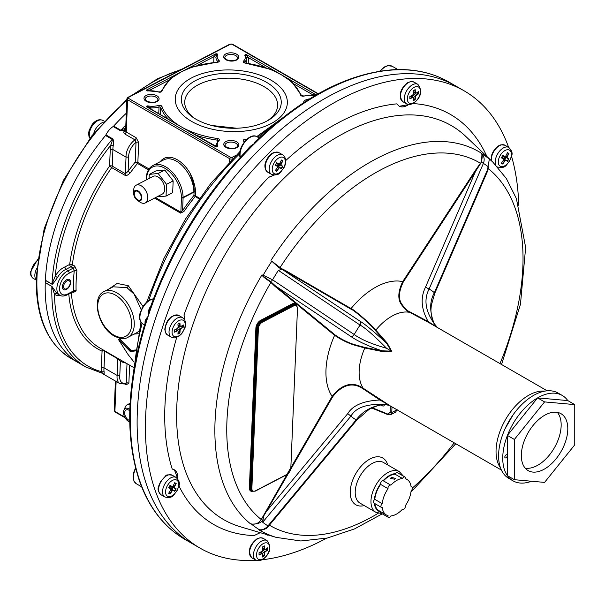 <?xml version="1.0" encoding="UTF-8"?>
<svg xmlns="http://www.w3.org/2000/svg" width="605" height="605" viewBox="0 0 605 605"><rect width="100%" height="100%" fill="white"/><g stroke="black" fill="none" stroke-linecap="round" stroke-linejoin="round"><path stroke-width="0.91" d="M113.241 126.566A164.288 94.856 -60 0 1 126.309 113.226A164.288 94.856 120 0 0 113.657 126.112A1.875 1.081 -60 0 1 113.165 126.528L120.365 130.68L125.416 130.544A1.875 1.081 120 0 0 125.606 130.476M113.165 126.528A14.142 8.168 -60 0 0 105.905 134.9A1.875 1.081 -60 0 1 105.52 135.49A164.288 94.856 120 0 0 45.36 280.251A1.875 1.081 -60 0 1 45.352 280.38A164.288 94.856 -60 0 1 105.973 134.938M126.823 100.566A164.288 94.856 -60 0 0 37.011 276.651A164.288 94.856 -60 0 0 70.898 358.387L85.834 367.008A164.288 94.856 -60 0 1 51.901 286.46L45.262 282.505A1.875 1.081 -60 0 1 45.262 282.633A164.288 94.856 120 0 0 79.202 363.181A164.288 94.856 -60 0 1 45.269 282.505A14.142 8.168 -60 0 1 45.352 280.38L51.985 284.214C51.879 285.167 53.709 282.936 57.483 277.521L55.221 276.213L52 284.085L45.36 280.251M236.623 128.23L211.69 125.477M194.235 118.149A46.472 25.508 -177.7 0 1 184.737 101.829A46.472 25.508 -177.7 0 1 213.86 79.542A46.472 25.508 -177.7 0 1 263.992 86.598A46.472 25.508 -177.7 0 1 277.604 105.61A46.472 25.508 -177.7 0 1 266.805 121.098M155.546 197.593L180.857 212.211L182.581 210.585L183.912 211.546L180.54 213.096L154.577 198.107M51.985 284.214A1.875 1.081 -60 0 0 52 284.085A164.288 94.856 -60 0 1 112.152 139.324C112.56 139.853 112.054 141.88 110.624 145.389A1.875 0.771 -168.6 0 1 113.233 145.805A14.142 8.168 120 0 0 112.916 149.533L126.029 157.103L128.683 157.096L128.109 171.321L130.181 172.924C127.625 175.397 125.84 176.153 124.811 175.178L111.698 167.615A1.875 1.081 120 0 0 112.243 166.141L125.356 173.711A1.875 1.081 -60 0 1 124.811 175.178M74.657 266.018A1.875 1.081 -60 0 1 73.288 268.098L70.959 266.76L65.937 269.384L64.727 267.017L69.696 264.423A1.875 1.134 -117.6 0 0 70.959 266.76A1.875 1.081 -60 0 0 72.335 264.68A1.875 0.9 7.4 0 0 69.696 264.423A142.697 82.386 -60 0 1 109.588 166.065A1.875 1.028 -177.7 0 1 112.243 166.141L112.916 149.533L110.261 149.533L109.588 166.065L111.698 167.615A140.821 81.304 120 0 0 72.335 264.68L74.657 266.018L76.933 270.783A1.875 0.93 -173.8 0 0 74.286 270.571L69.462 273.089A12.266 7.078 120 0 0 59.54 288.245A12.266 7.078 120 0 0 68.63 293.478L73.455 290.96L73.205 291.565M57.483 277.521A14.142 8.168 120 0 1 65.937 269.384L68.259 270.722L73.288 268.098L74.286 270.571A142.697 82.386 -60 0 0 73.455 290.96A1.875 1.127 -1.9 0 1 76.109 290.899L73.591 292.328L72.88 291.92M142.999 306.463L128.268 285.681L117.143 283.45L108.59 289.167M134.068 334.111L138.288 333.718M135.384 349.985L131.141 350.431L119.329 338.936M137.01 332.576L138.817 331.26M141.222 309.768L134.144 294.196L126.914 287.625L113.105 286.808M138.674 142.447L136.148 137.728A1.875 1.081 -60 0 1 134.96 139.868A14.142 8.168 -60 0 0 126.029 157.103L125.356 173.711L128.109 171.321A142.697 82.386 -60 0 1 135.218 162.095L137.857 162.488L138.674 142.447A1.875 1.028 -177.7 0 0 136.019 142.379A12.266 7.078 120 0 0 128.683 157.096M318.003 93.911L232.055 44.286A1.172 0.643 2.3 0 0 230.399 44.241L128.449 97.435A1.172 0.711 -117.6 0 0 127.867 97.375L126.899 98.796A2.344 1.286 2.3 0 0 127.587 99.757L126.271 132.034L125.084 134.166L134.96 139.868L136.019 142.379L135.218 162.095L148.452 169.884M160.295 161.656A26.991 16.312 62.4 0 1 190.121 173.34L192.745 178.876C194.787 185.206 195.665 189.441 195.4 191.588L195.407 195.823L199.514 198.198M104.65 350.771A1.875 1.081 -60 0 1 104.71 351.255L104.03 367.863L117.143 375.433L119.79 375.592A12.266 7.078 120 0 0 126.218 383.131A1.875 1.028 2.3 0 1 128.873 383.207L126.09 384.856L125.053 384.258M180.54 213.096A1.172 0.681 -60 0 0 180.857 212.211L181.447 197.782A1.172 0.643 2.3 0 0 183.103 197.827L182.581 210.585A141.993 81.978 -60 0 1 193.925 195.46L198.992 198.916M193.948 191.43A7.396 0.998 35.5 0 1 194.099 191.573C194.47 189.645 193.902 185.554 192.398 179.314L190.121 173.34C195.975 189.115 193.32 189.599 193.948 191.43L193.895 191.747A25.818 15.601 -117.6 0 0 183.043 166.481A25.818 15.601 -117.6 0 0 163.683 159.886L152.891 165.52A25.818 15.601 62.4 0 1 172.251 172.107A25.818 15.601 62.4 0 1 183.103 197.381L193.895 191.747A7.396 4.469 62.4 0 1 193.895 192.201L194.061 192.072A0.938 0.514 -177.7 0 1 195.385 192.11M195.249 195.498A0.938 0.514 -177.7 0 0 193.925 195.46L194.099 191.573A0.938 0.484 179.9 0 1 195.4 191.588M105.52 135.49L112.152 139.324A1.875 1.081 120 0 0 112.538 138.734C113.581 139.581 113.808 141.941 113.233 145.805M51.901 286.339L56.84 293.425A14.142 8.168 120 0 0 57.475 293.864L59.797 295.21A14.142 8.168 -60 0 1 57.921 282.981A14.142 8.168 -60 0 1 68.259 270.722L69.462 273.089M45.262 282.633L51.901 286.46L54.488 294.227A1.875 1.528 129.4 0 1 56.84 293.425M59.91 295.27A16.017 9.249 120 0 1 54.488 294.227A162.412 93.767 120 0 0 101.413 371.651A1.875 1.248 171.2 0 1 104.052 371.417A14.142 8.168 120 0 1 104.03 367.863L101.383 367.711A16.017 9.249 120 0 0 101.413 371.651L102.631 373.368M104.052 371.417C104.317 373.905 103.962 374.624 102.986 373.572L102.82 373.436M125.53 131.149A1.875 1.24 68.6 0 1 124.736 130.998A14.142 8.168 -60 0 1 125.598 130.71M125.084 134.166C123.42 132.797 123.307 131.746 124.736 130.998M136.148 137.728L126.271 132.034L125.628 131.111M103.538 350.129A1.875 1.528 -65.5 0 0 102.056 351.187A1.875 1.028 -177.7 0 1 104.71 351.255L117.816 358.825L120.372 361.359A1.875 1.528 111.2 0 1 121.348 360.414M113.657 126.112L120.849 130.264L124.577 128.381A1.875 0.582 -136.7 0 0 125.643 129.546M125.598 130.65L125.416 130.544A1.875 1.157 80.5 0 1 124.577 128.381A163.388 94.335 120 0 1 125.742 127.148M266.593 82.356A49.988 27.444 -177.7 0 1 268.227 120.319A49.988 27.444 -177.7 0 1 195.982 119.2A49.988 27.444 -177.7 0 1 192.889 117.257A49.988 27.444 -177.7 0 1 197.601 79.55A49.988 27.444 -177.7 0 1 266.593 82.356M169.967 79.036L181.25 71.889A70.762 38.841 2.3 0 0 161.921 91.234A2.344 1.286 -177.7 0 1 158.465 92.005A1.172 0.461 108.7 0 1 158.805 91.877L147.817 90.773L147.257 90.213L147.817 90.773L147.257 90.213L150.123 90.009A1.172 0.643 2.3 0 0 149.775 90.44A1.172 0.643 2.3 0 0 149.821 90.621M150.963 108.983L151.008 107.879L150.138 108.953M158.76 113.483L159.024 107.017A15.254 8.372 -177.7 0 1 151.008 107.879L147.832 106.359L147.272 106.888L181.311 126.861A70.762 38.841 2.3 0 0 217.505 138.507A2.344 1.286 -177.7 0 1 219.086 140.451A14.081 7.729 2.3 0 0 217.717 146.183A1.172 0.643 -177.7 0 1 217.165 146.886A1.172 0.643 -177.7 0 1 215.758 146.743L146.864 106.972A1.172 0.643 -177.7 0 1 146.675 106.193A1.172 0.643 -177.7 0 1 147.991 105.92A14.081 7.729 2.3 0 0 158.48 105.467A2.344 1.286 -177.7 0 1 161.936 106.427A70.762 38.841 2.3 0 0 181.311 126.861L216.824 146.735M216.03 145.533L216.053 144.973A15.254 8.372 -177.7 0 0 216.053 145.434L216.053 145.472A1.172 0.643 2.3 0 0 216.053 145.434L217.15 146.38L216.166 146.66L217.15 146.38A1.172 0.945 154.8 0 1 217.717 146.183M312.664 95.189L312.354 94.561L315.296 94.94L314.729 95.461L315.296 94.94L314.729 95.461L303.733 95.945A1.172 0.507 74.2 0 1 304.096 96.097A2.344 1.286 -177.7 0 1 300.64 95.129A70.762 38.841 2.3 0 0 281.264 74.702A70.762 38.841 2.3 0 0 245.078 63.049A2.344 1.286 -177.7 0 1 243.49 61.105A14.081 7.729 2.3 0 0 244.859 55.38A1.172 0.643 -177.7 0 1 245.411 54.669A1.172 0.643 -177.7 0 1 246.817 54.813L315.712 94.592A1.172 0.643 -177.7 0 1 316.06 95.023M293.289 83.558L291.89 81.894L281.264 74.702L270.662 69.348L245.078 63.049M248.209 63.321L248.443 57.664A1.172 0.643 2.3 0 0 247.188 57.483A1.172 0.643 2.3 0 0 246.439 58.035L245.418 55.441L246.401 55.161L248.443 57.664L265.421 67.473M267.917 68.577L270.662 69.348M215.962 57.225L213.958 56.696L216.068 54.314L217.051 54.647L215.962 57.21A15.254 8.372 -177.7 0 0 215.962 57.309L215.962 57.218M194.576 66.52L191.929 67.102L181.25 71.889L215.66 53.936A1.172 0.643 -177.7 0 1 217.074 53.875A1.172 0.643 -177.7 0 1 217.626 54.616A14.081 7.729 2.3 0 0 219.002 60.417A2.344 1.286 -177.7 0 1 217.422 62.277A70.762 38.841 2.3 0 0 181.25 71.889L146.849 89.843A1.172 0.711 62.4 0 1 147.257 90.213M127.012 363.681L126.218 383.131L125.704 383.925M68.214 294.355L68.63 293.478M135.24 350.96L130.4 351.49L135.293 350.598M135.331 350.348L130.884 350.696L119.661 338.74M118.769 339.276L119.404 338.989L118.489 339.534L127.988 354.432L133.886 361.919L128.026 354.454L118.535 339.564L130.4 351.49M119.329 338.883L118.535 339.564L130.03 351.278M130.468 351.119L131.073 350.802L130.468 351.119M270.904 80.11A56.091 30.794 2.3 0 0 210.396 71.594A56.091 30.794 2.3 0 0 175.238 98.502A56.091 30.794 2.3 0 0 191.672 121.454A56.091 30.794 2.3 0 0 252.179 129.962A56.091 30.794 2.3 0 0 287.337 103.062A56.091 30.794 2.3 0 0 270.904 80.11M64.637 281.431A5.869 3.388 -60 0 1 69.477 279.51A5.869 3.388 -60 0 1 68.441 287.753A5.869 3.388 120 0 1 63.608 289.674A5.869 3.388 120 0 1 64.637 281.431M508.639 147.363A264.037 152.445 120 0 0 464.133 90.826L455.837 86.039A264.037 152.445 -60 0 0 154.963 320.211A264.037 152.445 120 0 0 191.8 543.366A264.037 152.445 -60 0 1 153.095 326.004A264.037 152.445 -60 0 1 332.795 94.183A264.037 152.445 120 0 1 455.837 86.039L449.031 82.106A264.037 152.445 120 0 0 396.668 69.802L397.961 69.567C416.966 69.295 433.982 73.47 449.031 82.106M135.717 468.588A14.081 8.13 -60 0 0 136.314 483.743L141.661 486.828L139.785 481.882C124.638 437.203 126.589 383.683 145.646 321.338L148.157 316.279L149.473 309.76C171.389 248.163 204.498 194.341 248.806 148.286L253.941 144.27L257.095 140.065C303.407 96.248 348.987 72.789 393.84 69.704L397.961 69.567M145.185 323.025C144.587 321.459 145.578 319.213 148.157 316.279A264.037 152.445 120 0 0 141.29 485.059A264.037 152.445 120 0 0 184.994 539.441C165.694 528.157 151.242 510.612 141.646 486.791L138.832 479.13M391.314 69.855L396.668 69.802A264.037 152.445 120 0 0 253.941 144.277A264.037 152.445 120 0 0 148.157 316.279C148.127 311.446 148.928 308.263 150.569 306.72M246.432 150.849C249.525 146.682 252.02 144.489 253.941 144.27C253.684 143.113 255.144 141.366 258.327 139.052M326.534 538.208A264.037 152.445 120 0 1 323.138 540.015A264.037 152.445 -60 0 1 262.494 559.723M256.157 560.29A264.037 152.445 -60 0 1 200.096 548.16A264.037 152.445 -60 0 1 161.391 330.791A264.037 152.445 -60 0 1 341.091 98.97A264.037 152.445 120 0 1 464.133 90.826M518.735 205.299A264.037 152.445 120 0 0 511.543 156.309M267.168 534.699L267.433 535.122A17.016 9.824 120 0 0 267.16 534.699M399.149 106.185A17.016 9.824 120 0 0 408.662 104.544M274.262 175.095L268.68 177.235A17.016 9.824 120 0 0 273.543 175.049M184.238 319.107A17.016 9.824 120 0 0 184.011 314.91L184.525 319.516M177.741 478.888A17.016 9.824 120 0 0 174.369 469.805M178.921 485.86A236.737 136.685 120 0 0 254.1 535.554L260.309 532.672M176.683 337.454A236.737 136.685 120 0 0 172.221 469.034L174.429 469.843L177.885 479.084M408.753 104.559L399.3 106.276L396.804 103.863A236.737 136.685 120 0 0 340.161 121.771A236.737 136.685 120 0 0 285.779 160.499M434.133 323.478L437.15 327.26L428.181 321.588C421.224 309.268 420.309 297.841 425.444 287.299L475.515 171.412L481.391 162.299A3.524 0.492 23.4 0 1 483.403 163.388A210.888 121.756 -60 0 1 488.666 167.04L434.36 292.729C429.527 301.411 429.452 311.658 434.133 323.478C425.353 310.947 423.666 299.475 429.081 289.061L483.403 163.388C484.847 159.554 484.234 156.271 481.557 153.541L480.627 152.717L481.217 153.488A3.524 1.255 -48.3 0 1 481.557 153.541A218.473 126.135 -60 0 1 489.339 159.092L487.116 172.183M501.553 364.467L520.444 304.375L525.647 247.475L516.413 198.614L506.377 178.558L492.871 162.148A218.715 126.279 -60 0 0 488.727 158.487L489.339 159.092M488.666 167.04L487.789 170.618L434.798 293.221A3.524 0.492 -156.6 0 0 434.36 292.729A74.861 43.22 -60 0 0 429.081 289.061A3.524 0.484 23.4 0 0 425.444 287.299M269.497 525.049L268.59 526.206C262.313 530.305 259.25 531.485 259.386 529.753L259.265 529.662C262.343 530.26 265.24 529.004 267.962 525.904L356.209 419.81C363.091 410.825 372.453 405.728 384.288 404.526C366.963 403.633 355.838 407.505 350.923 416.142L262.699 522.251L263.712 515.52L261.239 519.521C258.554 523.575 254.909 524.966 250.311 523.688L251.483 524.111C266.283 524.263 262.555 515.883 263.712 515.52M547.185 390.815L427.758 321.958L428.181 321.588L410.198 312.006C408.133 311.446 405.441 308.981 402.128 304.61C398.203 299.324 398.589 291.784 403.278 281.998L475.515 171.412L474.955 171.026L480.385 163.191A209.504 120.955 120 0 0 279.873 267.811L284.887 270.193L351.066 308.558C352.193 308.24 369.988 323.01 375.803 330.133L387.223 343.111L391.775 351.392L382.073 351.482L364.815 348.004L354.137 345.024C347.436 342.869 340.925 339.632 334.61 335.321L274.957 286.339L270.284 281.839C265.232 278.474 262.653 276.424 262.54 275.676L261.942 274.897L263.122 275.207A218.473 126.135 -60 0 1 271.819 261.194C283.057 271.796 281.378 268.469 282.308 269.263L271.819 261.194M286.891 474.63L261.239 519.521A209.504 120.955 120 0 1 270.889 282.422A0.59 0.469 -40.5 0 1 271.29 282.149L262.903 276.024A3.524 1.391 -75 0 1 263.122 275.207L272.568 279.797A210.888 121.756 -60 0 1 278.361 270.367L282.308 269.263M544.78 391.133A45.768 26.423 120 0 0 529.957 394.596A45.768 26.423 -60 0 0 500.713 429.459A45.768 26.423 -60 0 0 500.494 467.839M427.758 321.958L409.812 312.392C407.709 311.817 404.972 309.291 401.591 304.814C397.576 299.392 397.946 291.655 402.711 281.612L474.955 171.026M380.121 399.413L379.963 399.996L389.575 405.448L363.181 388.221C361.571 387.412 348.011 376.234 332.122 396.396L291.013 467.491M384.288 404.526L389.423 405.373M282.18 269.361L360.225 321.323C365.201 324.288 373.988 331.608 386.587 343.292L391.359 351.15L381.967 350.809L364.671 347.399L354.235 344.563C347.693 342.475 341.356 339.299 335.223 335.019L275.577 286.044A0.59 0.476 -50.6 0 0 274.957 286.339M271.29 282.149L275.577 286.044L350.9 336.493C357.873 341.296 368.233 346.068 381.967 350.809L382.073 351.482M288.282 473.579L266.404 511.437L347.762 413.608C352.813 405.327 363.545 400.79 379.963 399.996L362.992 388.765C361.412 387.956 348.147 376.991 332.712 396.736L290.793 469.246M381.286 404.889A2.934 1.77 -117.6 0 0 382.262 405.758A2.934 1.77 -117.6 0 0 383.721 405.91A2.934 1.77 -117.6 0 0 384.417 404.722M372.143 407.702L387.843 414.107A1.172 0.764 112.2 0 0 388.221 414.758L390.505 414.78L391.76 412.474L391.987 406.908M396.744 409.653L395.685 412.073L390.505 414.78M259.386 529.753L259.863 529.867L259.386 529.753M278.361 270.367L360.066 325.074C365.163 327.804 374.003 335.541 386.58 348.291C371.742 344.056 360.966 339.465 354.243 334.535L272.568 279.797A3.524 2.473 -56.2 0 1 270.616 281.552A0.59 0.424 -53 0 0 270.284 281.839M387.223 343.111L386.587 343.292L375.213 330.262C369.64 323.199 352.223 308.875 351.089 309.223L284.91 270.866A0.59 0.476 120.1 0 1 284.887 270.193M480.695 163.471L481.066 162.095C482.185 155.735 482.162 152.762 480.998 153.194M481.066 162.095L481.391 162.299C482.533 156.37 482.472 153.436 481.217 153.488M386.58 348.291L391.775 351.392M265.814 511.096L266.404 511.437L263.735 515.914M63.555 286.702A4.696 2.707 -60 0 1 66.875 280.954A4.696 2.707 -60 0 1 70.188 282.868A4.696 2.707 -60 0 1 66.875 288.615A4.696 2.707 -60 0 1 63.555 286.702M70.188 281.907L70.188 282.868M177.446 330.776L178.12 330.958L177.288 330.481A58.42 33.729 180 0 1 174.611 331.827L174.611 331.812A58.118 33.555 60 0 0 174.611 329.906A58.42 33.729 0 0 0 177.288 328.568L178.112 327.313A58.655 33.865 -120 0 0 177.923 324.121A58.352 33.691 0 0 0 179.919 322.972A58.655 33.865 60 0 1 180.116 326.163L180.782 326.549A58.655 33.865 0 0 0 183.254 324.893A58.352 33.691 60 0 1 183.262 326.057A58.352 33.691 60 0 1 183.254 327.207A58.655 33.865 180 0 1 180.782 328.855L180.116 330.005A58.655 33.865 60 0 1 179.919 332.977A58.352 33.691 180 0 1 177.923 334.126A58.655 33.865 -120 0 0 178.112 331.162L177.446 330.776A58.655 33.865 180 0 1 174.588 332.205A58.352 33.691 -120 0 0 174.603 331.056A58.352 33.691 -120 0 0 174.588 329.899A58.655 33.865 0 0 0 177.446 328.47L177.386 328.507M183.254 327.207L182.907 327.018A58.118 33.555 -120 0 0 182.907 325.135M178.112 327.245L178.12 327.131A58.42 33.729 -120 0 0 177.938 324.136L177.923 324.121M180.766 326.556L179.776 326.171L180.759 326.556M182.907 327.018L181.402 326.148M182.937 327.018A58.42 33.729 180 0 1 180.608 328.568L179.776 330.005A58.42 33.729 60 0 1 179.602 332.788L179.919 332.977M177.961 333.71A58.118 33.555 0 0 0 179.587 332.765L179.602 332.788M179.587 332.765L178.082 331.895M174.611 331.827L174.588 332.205M180.116 330.005L177.341 328.538M179.919 322.972L179.587 323.183A58.118 33.555 180 0 1 177.938 324.136M179.602 323.176A58.42 33.729 60 0 1 179.776 326.171L178.021 325.157M160.96 494.724L164.862 496.977L160.96 494.724C155.659 489.029 158.964 486.458 160.506 481.497L165.694 475.893C165.838 474.819 168.008 474.585 172.221 475.205L176.131 477.458A11.268 6.504 120 0 0 164.862 483.962A11.268 6.504 120 0 0 164.862 496.977C173.332 498.959 173.393 494.61 177.008 490.927C178.384 485.981 182.037 483.69 176.131 477.458L172.221 475.205A11.268 6.504 120 0 0 160.96 481.709A11.268 6.504 120 0 0 160.96 494.724L160.96 494.724M176.191 483.433A58.655 47.893 120 0 1 174.497 486.806L174.497 487.895L176.191 488.87A58.352 47.644 120 0 1 174.777 491.32L173.083 490.345L172.138 490.889A58.655 47.893 120 0 1 170.058 494.043L168.644 493.226A58.655 47.893 -60 0 0 170.723 490.073L170.723 488.984L168.644 487.781A58.352 47.644 -60 0 0 170.058 485.339L172.138 486.533L173.083 485.989A58.655 47.893 -60 0 0 174.777 482.616L175.775 483.493M170.723 490.073L170.686 488.681L168.772 487.577M169.945 485.543L171.858 486.647L173.083 485.989L174.202 486.647L174.202 488.008L176.191 488.87M175.798 483.486A58.42 47.704 120 0 1 174.202 486.647L174.497 486.806M174.777 491.32L174.626 490.958A58.118 47.455 -60 0 0 175.775 488.916L173.242 487.448L172.319 487.539L171.684 488.636L170.194 487.774A1.717 0.991 120 0 0 169.302 487.88M174.497 487.895L171.48 486.428L173.242 487.448L172.07 489.483L174.603 490.942L173.03 490.035L171.858 490.715A58.42 47.704 120 0 1 169.914 493.68L170.058 494.043M168.795 493.014L169.914 493.68M170.686 490.035L170.686 488.681L170.935 489.453M173.03 485.974L171.858 486.647L172.652 486.48M172.07 489.483L171.684 488.636M173.083 490.345L170.307 488.462A0.537 0.439 -60 0 1 170.194 487.774M264.362 545.876L264.03 546.096A58.118 33.555 180 0 1 262.381 547.041L262.366 547.033A58.352 33.691 0 0 0 263.379 546.459A58.352 33.691 0 0 0 264.362 545.876A58.655 33.865 60 0 1 264.559 549.068L265.224 549.453A58.655 33.865 0 0 0 267.697 547.797A58.352 33.691 60 0 1 267.697 550.111A58.655 33.865 180 0 1 265.224 551.76L264.559 552.917A58.655 33.865 60 0 1 264.362 555.882A58.352 33.691 180 0 1 263.379 556.464A58.352 33.691 180 0 1 262.366 557.039A58.655 33.865 -120 0 0 262.555 554.067L261.889 553.681A58.655 33.865 180 0 1 259.031 555.11A58.352 33.691 -120 0 0 259.031 552.804A58.655 33.865 0 0 0 261.889 551.374L261.829 551.412M261.889 553.681L262.562 553.862L261.731 553.386A58.42 33.729 180 0 1 259.053 554.732L259.053 554.717A58.118 33.555 60 0 0 259.053 552.811A58.42 33.729 0 0 0 261.731 551.473L262.555 550.217A58.655 33.865 -120 0 0 262.366 547.033A58.42 33.729 -120 0 1 262.562 550.036L262.555 550.157M264.045 546.081A58.42 33.729 60 0 1 264.219 549.075L262.464 548.062M267.697 550.111L267.349 549.922A58.118 33.555 -120 0 0 267.349 548.039M267.38 549.922A58.42 33.729 180 0 1 265.05 551.473L264.219 552.909A58.42 33.729 60 0 1 264.045 555.7L264.362 555.882M262.404 556.615A58.118 33.555 0 0 0 264.03 555.677L262.525 554.808M259.053 554.732L259.031 555.11M264.559 552.917L261.784 551.442M267.349 549.922L265.845 549.053M497.575 166.988C506.037 168.976 506.105 164.628 509.72 160.945C511.096 155.992 514.749 153.7 508.835 147.476L504.933 145.223L508.835 147.476A11.268 6.504 120 0 0 498.664 152.301A11.268 6.504 120 0 0 495.956 165.241M501.356 163.244A58.655 47.893 -60 0 0 503.436 160.091L503.436 159.002L501.356 157.799A58.352 47.644 -60 0 0 502.77 155.349L504.85 156.551L505.795 156.007A58.655 47.893 -60 0 0 507.482 152.626L508.896 153.443A58.655 47.893 120 0 1 507.209 156.824L507.209 157.913L508.896 158.888A58.352 47.644 120 0 1 507.482 161.338L505.795 160.363L504.85 160.907A58.655 47.893 120 0 1 502.77 164.061L501.356 163.244M508.487 153.504L507.376 152.861L508.51 153.496A58.42 47.704 120 0 1 506.914 156.665L506.914 158.018L508.51 158.941A58.118 47.455 -60 0 1 507.315 160.96L505.742 160.053L504.57 160.733L503.443 160.083L503.398 158.699L501.484 157.595M502.657 155.561L504.57 156.665L505.795 156.007L507.209 156.824M501.507 163.025L502.77 164.061M504.85 160.907L504.57 160.733A58.42 47.704 120 0 1 502.619 163.69M503.398 160.053L503.398 158.699L503.64 159.47M505.742 155.984L504.57 156.665L505.356 156.491M508.51 153.496L508.896 153.443M507.209 157.913L508.896 158.888M506.914 158.018L504.192 156.445L505.954 157.466L504.774 159.493L507.482 161.338M505.795 160.363L503.02 158.48A0.537 0.439 -60 0 1 502.906 157.792A1.717 0.991 120 0 0 502.014 157.897M505.954 157.466L505.031 157.557L504.396 158.654L502.906 157.792M504.774 159.493L504.396 158.654M413.223 100.377A58.118 33.555 0 0 0 414.848 99.432L415.181 99.643A58.352 33.691 180 0 1 414.198 100.226A58.352 33.691 180 0 1 413.185 100.793A58.655 33.865 -120 0 0 413.374 97.829L412.708 97.443A58.655 33.865 180 0 1 409.85 98.872A58.352 33.691 -120 0 0 409.85 96.566A58.655 33.865 0 0 0 412.708 95.136L412.648 95.174M412.708 97.443L413.381 97.624L412.549 97.148A58.42 33.729 180 0 1 409.872 98.494L409.872 98.479A58.118 33.555 60 0 0 409.872 96.573A58.42 33.729 0 0 0 412.549 95.235L413.374 93.979A58.655 33.865 -120 0 0 413.185 90.788A58.352 33.691 0 0 0 414.198 90.221A58.352 33.691 0 0 0 415.181 89.638A58.655 33.865 60 0 1 415.378 92.83L416.043 93.208A58.655 33.865 0 0 0 418.516 91.559A58.352 33.691 60 0 1 418.516 93.866A58.655 33.865 180 0 1 416.043 95.522L415.378 96.671A58.655 33.865 60 0 1 415.181 99.643M413.374 93.911L413.381 93.798A58.42 33.729 -120 0 0 413.2 90.803L413.185 90.788M413.2 90.803A58.118 33.555 180 0 0 414.848 89.85L414.864 89.843A58.42 33.729 60 0 1 415.038 92.837L416.043 93.208M418.168 91.801A58.118 33.555 -120 0 1 418.168 93.684L418.199 93.684A58.42 33.729 180 0 1 415.869 95.235L415.038 96.671A58.42 33.729 60 0 1 414.864 99.454M414.848 99.432L413.344 98.562M409.872 98.494L409.85 98.872M415.378 96.671L412.602 95.204M415.378 92.83L416.028 93.215M418.168 93.684L416.663 92.815M281.416 168.712L279.729 167.736L278.784 168.281A58.655 47.893 120 0 1 276.704 171.434L275.29 170.618A58.655 47.893 -60 0 0 277.37 167.464L277.37 166.375L275.29 165.173A58.352 47.644 -60 0 0 276.009 163.955A58.352 47.644 -60 0 0 276.704 162.722L278.784 163.925L279.729 163.38A58.655 47.893 -60 0 0 281.416 160L282.83 160.817A58.655 47.893 120 0 1 281.143 164.197L281.143 165.286L282.83 166.262A58.352 47.644 120 0 1 282.142 167.494A58.352 47.644 120 0 1 281.416 168.712L279.676 167.426L278.504 168.107A58.42 47.704 120 0 1 276.553 171.071L276.704 171.434M277.37 167.464L277.332 166.072L275.419 164.968M282.422 166.299L279.888 164.84L278.708 166.867L281.249 168.334A58.118 47.455 -60 0 0 282.422 166.299L282.83 166.262M276.591 162.934L278.504 164.038L279.729 163.38L280.849 164.038L280.849 165.392L282.444 166.314M275.441 170.398L276.553 171.071M277.332 167.426L277.332 166.072L277.574 166.844M279.676 163.365L278.504 164.038L279.291 163.872M282.422 160.885L281.31 160.242L282.83 160.817M282.444 160.869A58.42 47.704 120 0 1 280.849 164.038L281.143 164.197M281.143 165.286L278.126 163.819L279.888 164.84L278.965 164.931L278.33 166.027L276.84 165.165A1.717 0.991 120 0 0 275.948 165.271M278.708 166.867L278.33 166.027M279.676 167.426L276.954 165.853L279.729 167.736M130.037 404.435A9.975 6.027 -117.6 0 0 127.209 404.76A9.975 6.027 -117.6 0 0 125.333 406.878L123.934 410.077A7.532 4.553 -117.6 0 0 128.578 421.458A7.532 4.553 -117.6 0 0 129.727 421.972M129.825 409.358A7.532 4.553 -117.6 0 0 129.092 408.867A7.532 4.553 -117.6 0 0 123.934 410.077M129.788 410.78A5.869 3.547 -117.6 0 0 126.12 409.963A5.869 3.547 -117.6 0 0 124.683 412.769A5.869 3.547 -117.6 0 0 129.704 420.513M405.312 505.719A20.54 11.858 120 0 0 411.12 490.761A2.344 1.354 120 0 0 412.383 488.704A2.344 1.354 120 0 0 411.967 487.033A2.344 1.354 120 0 0 411.12 487.002A20.54 11.858 120 0 0 406.961 479.425A20.54 11.858 120 0 0 405.312 478.744A2.344 1.354 120 0 0 404.919 476.997A2.344 1.354 120 0 0 402.491 478.487A20.54 11.858 120 0 0 390.883 485.195A2.344 1.354 120 0 0 390.807 485.142A2.344 1.354 120 0 0 388.758 486.057A2.344 1.354 120 0 0 388.062 488.696A20.54 11.858 120 0 0 382.262 503.662A2.344 1.354 120 0 0 380.999 505.712A2.344 1.354 120 0 0 381.407 507.391A2.344 1.354 120 0 0 382.262 507.421A20.54 11.858 120 0 0 386.421 514.999A20.54 11.858 120 0 0 388.062 515.679A2.344 1.354 120 0 0 388.463 517.419A2.344 1.354 120 0 0 390.883 515.929A20.54 11.858 120 0 0 402.491 509.228A2.344 1.354 120 0 0 402.567 509.281A2.344 1.354 120 0 0 404.616 508.366A2.344 1.354 120 0 0 405.312 505.719M383.419 480.877A20.54 11.858 -60 0 1 395.027 474.176L402.491 478.487M381.407 507.391L373.943 503.073A2.344 1.354 -60 0 1 373.527 501.401A2.344 1.354 -60 0 1 374.79 499.352A20.54 11.858 -60 0 1 380.598 484.386A2.344 1.354 -60 0 1 381.294 481.746A2.344 1.354 -60 0 1 383.343 480.831A2.344 1.354 -60 0 1 383.419 480.884L390.732 485.104M394.619 479.243L390.611 478.343L391.299 477.33L395.299 478.343L394.619 479.243M380.598 484.386L388.062 488.696M374.79 499.352L382.262 503.662M386.421 514.999L378.957 510.68A20.54 11.858 -60 0 1 374.85 503.602M395.027 474.176A2.344 1.354 -60 0 1 397.447 472.686L404.919 476.997M388.463 517.419L380.991 513.108A2.344 1.354 -60 0 1 380.545 511.603M562.242 395.443A49.285 28.458 120 0 0 537.595 397.886L567.777 400.578A49.285 28.458 120 0 0 562.242 395.443L558.09 393.046A49.285 28.458 120 0 0 520.111 406.25A49.285 28.458 120 0 0 498.596 455.852A49.285 28.458 120 0 0 508.805 478.411L512.957 480.809A49.285 28.458 120 0 0 531.591 481.232M507.413 435.426L514.386 439.457L514.386 479.697L507.413 475.674L507.413 435.426A49.285 28.458 120 0 1 537.595 397.886L507.413 435.426A49.285 28.458 120 0 0 502.747 458.25A49.285 28.458 120 0 0 507.413 475.674A49.285 28.458 120 0 0 512.957 480.809M507.308 455.61A1.762 1.013 120 0 0 506.945 454.809A1.762 1.013 120 0 0 505.591 455.278A1.762 1.013 120 0 0 504.82 457.047A1.762 1.013 120 0 0 505.183 457.856A1.762 1.013 120 0 0 506.544 457.38A1.762 1.013 120 0 0 507.308 455.61M514.386 479.697L544.568 482.397L574.75 444.849L574.75 404.601L544.568 401.909L514.386 439.457M567.777 400.578L574.75 404.601M537.595 397.886L544.568 401.909M544.568 415.325A32.859 18.974 120 0 0 523.106 444.274A32.859 18.974 120 0 0 528.142 470.607A32.859 18.974 120 0 0 544.568 468.981A32.859 18.974 120 0 0 566.03 440.024A32.859 18.974 120 0 0 560.994 413.691A32.859 18.974 120 0 0 544.568 415.325M525.155 468.104A32.859 18.974 120 0 0 537.928 465.147A32.859 18.974 120 0 0 558.385 439.238A32.859 18.974 120 0 0 557.341 412.368M157.043 196.814L166.05 196.103L172.675 192.64L173.159 180.88L164.772 170.02L155.909 170.92L149.276 174.384L149.11 178.452M166.05 196.103L166.526 184.343L158.139 173.484L149.276 174.384M173.159 180.88L166.526 184.343M164.772 170.02L158.139 173.484M137.169 200.164L139.702 201.941A9.975 6.027 -117.6 0 0 140.413 202.395A9.975 6.027 -117.6 0 0 145.366 202.909L162.276 194.084A9.975 6.027 -117.6 0 0 164.341 185.932A9.975 6.027 -117.6 0 0 158.003 176.91A9.975 6.027 -117.6 0 0 153.05 176.395L136.14 185.221A9.975 6.027 -117.6 0 0 133.69 190.416L133.697 193.517A5.747 3.479 -117.6 0 0 137.169 200.164A5.747 3.479 -117.6 0 0 137.577 200.421A5.747 3.479 -117.6 0 0 141.835 197.971A5.747 3.479 -117.6 0 0 137.963 190.817A5.747 3.479 -117.6 0 0 133.697 193.517M145.366 202.909A9.975 6.027 -117.6 0 0 147.431 194.757A9.975 6.027 -117.6 0 0 141.094 185.735A9.975 6.027 -117.6 0 0 136.14 185.221M141.252 197.631A4.931 2.98 -117.6 0 0 139.301 192.632A4.931 2.98 -117.6 0 0 135.49 191.248A4.931 2.98 -117.6 0 0 134.287 193.608A4.931 2.98 -117.6 0 0 136.246 198.614A4.931 2.98 -117.6 0 0 140.05 199.99A4.931 2.98 -117.6 0 0 141.252 197.631M120.365 130.68A1.875 1.081 120 0 0 120.849 130.264A164.288 94.856 -60 0 1 125.832 124.955M124.706 417.087L114.897 411.43A2.344 1.286 -177.7 0 1 114.216 410.47L115.139 412.013A1.172 0.681 -60 0 1 114.897 411.43L116.122 381.452M183.912 211.546A140.821 81.304 -60 0 1 195.067 196.655A0.938 0.544 120 0 0 195.407 195.823M130.181 172.924A140.821 81.304 -60 0 1 137.433 163.524A1.172 0.681 120 0 0 137.857 162.488L149.042 168.946M76.109 290.899A140.821 81.304 -60 0 1 76.933 270.783M71.375 292.707A140.821 81.304 120 0 0 100.226 348.215L133.403 367.371M128.268 285.681A1.875 1.081 -60 0 1 126.914 287.625M116.871 292.858A25.818 15.601 -117.6 0 0 104.052 291.534C90.667 297.637 98.554 327.819 114.247 336.04C120.206 338.944 124.766 339.367 127.942 337.31A25.818 15.601 -117.6 0 0 133.274 316.211A25.818 15.601 -117.6 0 0 116.871 292.858M113.853 335.109A23.943 14.467 -117.6 0 0 131.595 324.885A23.943 14.467 -117.6 0 0 115.487 295.119A23.943 14.467 -117.6 0 0 97.745 305.344A23.943 14.467 -117.6 0 0 113.853 335.109M126.203 363.212A142.697 82.386 -60 0 1 120.372 361.359L119.79 375.592M128.449 97.435A1.172 0.643 2.3 0 0 128.457 98.343A1.172 0.681 120 0 0 127.587 99.757L229.65 158.684L229.514 162.004M128.873 383.207L129.606 365.178M181.447 197.782A6.216 3.759 -117.6 0 0 181.447 197.404A1.172 0.597 178.9 0 0 183.103 197.381A7.396 4.469 -117.6 0 1 183.103 197.827L193.895 192.201M64.727 267.017A16.017 9.249 120 0 0 55.221 276.213A162.412 93.767 120 0 1 110.624 145.389A16.017 9.249 120 0 0 110.261 149.533M101.383 367.711L102.056 351.187A142.697 82.386 -60 0 1 68.819 294.038M101.973 373.285L119.964 383.668A14.142 8.168 -60 0 1 117.143 375.433L117.816 358.825A1.875 1.081 -60 0 0 117.763 358.341M125.84 384.039A1.875 1.081 -60 0 1 126.09 384.856M73.364 291.693A1.875 1.081 -60 0 1 73.591 292.328M105.905 134.9L112.538 138.734M128.457 98.343L230.52 157.27A1.172 0.643 2.3 0 0 232.176 157.323A1.172 0.711 62.4 0 1 232.94 158.457M232.176 157.323L236.116 155.266M225.998 147.393A7.555 4.144 -177.7 0 1 225.99 141.525A7.555 4.144 -177.7 0 1 236.668 141.827A7.555 4.144 -177.7 0 1 236.676 147.696A7.555 4.144 -177.7 0 1 225.998 147.393M303.491 102.759A7.555 4.144 -177.7 0 1 309.541 98.91M236.578 54.163A7.555 4.144 -177.7 0 1 236.585 60.031A7.555 4.144 -177.7 0 1 225.907 59.736A7.555 4.144 -177.7 0 1 225.899 53.868A7.555 4.144 -177.7 0 1 236.578 54.163M146.198 101.322A7.555 4.144 -177.7 0 1 146.191 95.454A7.555 4.144 -177.7 0 1 156.869 95.756A7.555 4.144 -177.7 0 1 156.876 101.625A7.555 4.144 -177.7 0 1 146.198 101.322M158.465 92.005A14.081 7.729 2.3 0 0 147.975 90.954A1.172 0.643 -177.7 0 1 146.66 90.614A1.172 0.643 -177.7 0 1 146.849 89.843M314.948 95.666A1.172 0.643 -177.7 0 1 314.592 95.635A14.081 7.729 2.3 0 0 304.096 96.097M244.307 141.978A14.081 7.729 2.3 0 0 243.573 141.139A2.344 1.286 -177.7 0 1 245.154 139.286A70.762 38.841 2.3 0 0 246.999 139.12M232.055 44.286A1.172 0.681 -60 0 1 232.607 44.248L229.817 44.18L127.867 97.375M230.399 44.241A1.172 0.711 -117.6 0 0 229.817 44.18M230.52 157.27A1.172 0.681 120 0 0 229.65 158.684A2.344 1.286 2.3 0 0 232.426 158.986M224.916 145.329A6.383 3.501 -177.7 0 1 228.917 142.273A6.383 3.501 -177.7 0 1 235.799 143.241A6.383 3.501 -177.7 0 1 237.674 145.85C236.358 148.573 232.645 149.08 226.542 147.355L224.916 145.329M235.708 55.577A6.383 3.501 -177.7 0 1 237.576 58.193C236.26 60.916 232.554 61.415 226.451 59.698L224.826 57.672A6.383 3.501 -177.7 0 1 228.826 54.609A6.383 3.501 -177.7 0 1 235.708 55.577M156.007 97.171A6.383 3.501 -177.7 0 1 157.875 99.78C156.559 102.502 152.846 103.001 146.743 101.285L145.117 99.258A6.383 3.501 -177.7 0 1 149.117 96.203A6.383 3.501 -177.7 0 1 156.007 97.171M150.1 90.606L150.123 90.009L168.447 80.442M170.459 78.612L160.801 91.748A1.172 0.968 20.1 0 1 161.921 91.234M168.16 118.913A71.934 39.484 -177.7 0 1 160.749 107.501A1.172 0.643 -177.7 0 0 159.024 107.017A1.172 0.507 -105.8 0 0 158.48 105.467M147.991 105.92L147.832 106.359M146.864 106.972A1.172 0.681 -60 0 1 147.272 106.888M160.469 114.474L160.749 107.501A1.172 0.96 -19.8 0 1 161.936 106.427M217.165 141.812L217.233 140.118A71.934 39.484 -177.7 0 1 196.844 135.475M217.505 138.507L217.233 140.118A1.172 0.643 -177.7 0 1 218.155 140.655M215.758 146.743A1.172 0.681 -60 0 1 216.166 146.66M218.178 140.791L218.246 140.572A1.172 0.862 46.7 0 1 219.086 140.451M244.632 141.57L244.367 141.29A1.172 0.839 134.9 0 0 243.573 141.139M244.435 141.358A1.172 0.643 -177.7 0 1 245.184 140.927M245.35 140.746L245.154 139.286M312.331 95.159L312.354 94.561L294.121 84.034M315.712 94.592A1.172 0.681 120 0 0 315.296 94.94M301.698 95.711L301.676 95.658A1.172 0.96 160.2 0 0 300.64 95.129M244.465 62.655L244.473 62.436A1.172 0.862 -133.3 0 0 243.49 61.105M244.359 62.587A1.172 0.643 -177.7 0 1 244.473 62.436A15.254 8.372 -177.7 0 0 246.447 58.549L246.439 57.989M246.439 58.088A15.254 8.372 -177.7 0 1 246.447 58.549L246.265 63.018M246.817 54.813A1.172 0.681 120 0 0 246.401 55.161M244.859 55.38A1.172 0.945 -25.2 0 1 245.418 55.441M217.929 61.944L217.944 61.687A15.254 8.372 -177.7 0 1 215.962 57.309L215.955 57.392M213.731 62.428L213.958 56.696L196.92 65.59M218.072 61.876A1.172 0.643 -177.7 0 0 217.944 61.687A1.172 0.839 -45.1 0 1 219.002 60.417M217.626 54.616A1.172 0.953 -154.3 0 0 217.051 54.647M215.66 53.936A1.172 0.711 62.4 0 1 216.068 54.314M218.095 62.028L217.422 62.277M181.447 197.404A24.646 14.898 -117.6 0 0 164.84 168.258A24.646 14.898 -117.6 0 0 146.682 177.341A1.172 0.688 -174 0 1 146.35 176.781L146.312 177.22A1.172 0.643 2.3 0 0 146.66 177.696L146.576 179.776M146.387 177.015A1.172 0.643 2.3 0 0 146.312 177.22L146.206 179.972M136.556 92.845A164.288 94.856 -60 0 1 180.502 69.908M380.348 71.095A14.081 8.13 -60 0 1 392.161 66.24L397.908 69.56M240.329 157.247A14.081 8.13 -60 0 1 245.123 141.736A14.081 8.13 -60 0 1 257.042 136.745L259.243 138.016M144.527 324.953L142.818 323.97A14.081 8.13 -60 0 1 141.494 310.365A14.081 8.13 -60 0 1 153.383 298.983M134.643 365.541A223.6 129.099 -60 0 1 142.069 323.448M148.777 300.519A223.6 129.099 -60 0 1 239.709 153.715M257.934 137.259A223.6 129.099 -60 0 1 273.256 125.454M267.433 535.122A236.737 136.685 120 0 0 268.302 535.032M486.874 156.453A236.737 136.685 120 0 0 413.162 103.568M268.68 177.235A236.737 136.685 120 0 0 184.011 314.91M492.871 162.148L465.805 136.45A227.525 131.361 120 0 0 345.221 132.571A227.525 131.361 120 0 0 186.242 346.597A227.525 131.361 120 0 0 240.442 526.789L276.228 537.384A218.715 126.279 -60 0 1 258.411 529.458M270.987 260.324A218.715 126.279 -60 0 1 376.953 158.419A218.715 126.279 -60 0 1 480.627 152.717M499.995 363.567A209.504 120.955 120 0 0 489.203 169.385M269.399 525.185A209.504 120.955 120 0 0 378.269 513.252M412.451 487.97A209.504 120.955 120 0 0 454.226 442.837M387.707 464.92A26.991 15.586 120 0 0 367.205 460.715A26.991 15.586 120 0 0 350.242 491.351A26.991 15.586 120 0 0 364.233 505.576M351.089 309.223A0.59 0.476 120.1 0 1 351.066 308.558A69.235 39.975 -60 0 1 402.711 281.612L403.278 281.998M332.712 396.736L332.122 396.396A69.235 39.975 -60 0 1 334.61 335.321A0.59 0.476 -50.6 0 1 335.223 335.019M296.223 304.988A6.451 3.728 120 0 0 292.162 303.899L260.664 320.332A6.451 3.728 120 0 0 255.885 328.099L249.389 487.857A6.451 3.728 120 0 0 252.361 491.336M395.375 473.632A21.122 12.198 120 0 0 383.071 480.733M380.507 483.917A21.122 12.198 120 0 0 374.359 499.775M374.374 503.322A21.122 12.198 120 0 0 380.507 511.936M403.353 476.097L399.3 471.613A23.466 13.552 120 0 0 381.581 477.519A23.466 13.552 120 0 0 370.986 500.592A23.466 13.552 120 0 0 375.826 512.269L381.74 513.539M399.3 471.613L383.532 462.515A23.466 13.552 120 0 0 365.813 468.414A23.466 13.552 120 0 0 355.218 491.487A23.466 13.552 120 0 0 360.058 503.163L375.826 512.269M410.198 312.006L409.812 312.392A45.768 26.423 120 0 0 393.046 315.545A45.768 26.423 120 0 0 375.803 330.133L375.213 330.262M364.671 347.399L364.815 348.004A45.768 26.423 120 0 0 363.181 388.221L362.992 388.765M347.762 413.608L350.923 416.142A74.861 43.22 -60 0 0 356.209 419.81L356.761 420.112L268.529 526.214L267.962 525.904A210.888 121.756 -60 0 1 262.699 522.251M387.843 414.107L390.104 412.428L390.361 405.97M390.104 412.428A1.172 0.643 2.3 0 0 391.76 412.474A65.393 37.752 -60 0 0 396.729 409.88A1.172 0.643 -177.7 0 0 396.918 409.751M251.483 524.111A218.473 126.135 -60 0 0 259.265 529.662A3.524 2.624 103.5 0 0 259.726 529.836A3.524 2.624 103.5 0 0 259.863 529.867M250.311 523.688A218.715 126.279 -60 0 1 261.942 274.897M350.9 336.493A3.524 2.473 -56.2 0 0 354.243 334.535A74.861 43.22 -60 0 1 360.066 325.074A3.524 2.473 123.8 0 0 360.225 321.323M268.514 526.153L268.529 526.214C266.979 528.679 264.045 529.889 259.726 529.836L259.484 529.776M249.389 487.857L250.213 487.88A5.869 3.388 120 0 0 251.423 490.799L252.255 491.275L255.28 491.124L286.778 474.691L290.846 467.612M255.885 328.099L256.717 328.122L250.213 487.88L251.045 488.356A5.869 3.388 120 0 0 252.255 491.275M260.664 320.332L261.058 321.058A5.869 3.388 120 0 0 256.717 328.122L257.548 328.598L251.045 488.356L251.877 488.379A5.279 3.048 120 0 0 255.423 490.844L255.28 491.124M292.162 303.899L292.555 304.625L261.058 321.058L261.889 321.542A5.869 3.388 120 0 0 257.548 328.598L258.373 328.628L251.877 488.379M255.423 490.844L286.921 474.411A5.279 3.048 120 0 0 290.831 468.051L297.501 308.081L296.117 304.928L295.293 304.444A5.869 3.388 120 0 0 292.555 304.625L293.387 305.101L261.889 321.542L262.283 322.268A5.279 3.048 120 0 0 258.373 328.628M297.335 308.3A5.279 3.048 120 0 0 293.78 305.835L262.283 322.268M293.78 305.835L293.387 305.101A5.869 3.388 120 0 1 296.117 304.928M290.831 468.051L297.501 308.081M36.202 279.85A11.268 6.504 -60 0 1 34.84 275.487A11.268 6.504 -60 0 1 36.776 268.363M36.202 280.085L33.267 278.391A11.268 6.504 -60 0 1 30.938 273.233A11.268 6.504 -60 0 1 37.631 260.286M93.722 133.471A11.268 6.504 -60 0 1 97.193 126.77A11.268 6.504 -60 0 1 103.13 122.391M90.024 138.197A11.268 6.504 -60 0 1 93.283 124.517A11.268 6.504 -60 0 1 102.903 120.425L104.219 121.189M167.464 334.943L165.468 332.712L164.787 329.309C166.405 319.38 171.056 314.751 178.725 315.432A11.268 6.504 120 0 0 170.043 318.449A11.268 6.504 120 0 0 165.127 329.785A11.268 6.504 120 0 0 167.464 334.943L171.366 337.197L174.671 337.908L178.702 336.433L181.772 333.65L185.122 327.358L185.652 323.796L184.873 320.143L182.627 317.685A11.268 6.504 120 0 0 173.945 320.703A11.268 6.504 120 0 0 169.029 332.039A11.268 6.504 120 0 0 171.366 337.197M172.07 332.175A9.287 5.362 120 0 0 178.634 335.972A9.287 5.362 120 0 0 185.206 324.59A9.287 5.362 120 0 0 178.634 320.801A9.287 5.362 120 0 0 172.07 332.175M180.782 328.855L178.104 327.123M179.201 326.231L178.112 326.859M177.053 328.689L177.053 329.952M177.288 330.481L175.526 329.468M176.289 329.09L176.289 329.506M167.487 496.206A9.287 5.362 120 0 0 176.781 490.844A9.287 5.362 120 0 0 176.781 480.12A9.287 5.362 120 0 0 167.487 485.482A9.287 5.362 120 0 0 167.487 496.206M174.202 488.008L173.242 487.448M172.138 490.889L170.731 490.065M170.474 485.853A1.717 0.991 120 0 0 170.829 486.677L172.319 487.539M173.03 490.035L170.307 488.462M170.829 486.677A0.537 0.439 120 0 1 171.48 486.428A1.172 0.681 120 0 0 171.48 486.428M257.533 538.896A11.268 6.504 120 0 0 250.175 548.818A11.268 6.504 120 0 0 251.907 557.848C247.483 551.541 249.162 545.203 256.951 538.836L260.241 537.724L263.167 538.337A11.268 6.504 120 0 0 257.533 538.896M255.809 560.101L259.053 560.82L262.615 559.663C270.397 553.507 271.887 547.147 267.07 540.59A11.268 6.504 120 0 0 261.443 541.15A11.268 6.504 120 0 0 254.077 551.072A11.268 6.504 120 0 0 255.809 560.101L251.907 557.848M263.077 558.876A9.287 5.362 120 0 0 269.649 547.502A9.287 5.362 120 0 0 263.077 543.706A9.287 5.362 120 0 0 256.512 555.087A9.287 5.362 120 0 0 263.077 558.876M265.224 551.76L262.547 550.028M261.496 551.594L261.496 552.857M261.731 553.386L260.15 552.471M260.732 551.994L260.732 552.41M263.644 549.136L262.555 549.764M491.086 160.454L491.88 154.404L493.219 151.515L496.009 147.839L498.407 145.903L501.008 144.776L504.933 145.223A11.268 6.504 120 0 0 495.767 148.769A11.268 6.504 120 0 0 491.404 160.756M509.486 150.131A9.287 5.362 120 0 0 500.199 155.5A9.287 5.362 120 0 0 500.199 166.224A9.287 5.362 120 0 0 509.486 160.862A9.287 5.362 120 0 0 509.486 150.131M503.186 155.863A1.717 0.991 120 0 0 503.541 156.695L505.031 157.557M504.184 156.445A1.172 0.681 120 0 0 504.192 156.445A0.537 0.439 120 0 0 503.541 156.695M402.726 101.61C398.302 95.303 399.981 88.965 407.77 82.598L411.06 81.486L413.986 82.099A11.268 6.504 120 0 0 408.352 82.651A11.268 6.504 120 0 0 400.994 92.58A11.268 6.504 120 0 0 402.726 101.61L406.628 103.863L409.872 104.582L413.434 103.417C421.216 97.269 422.706 90.909 417.889 84.352A11.268 6.504 120 0 0 412.262 84.904A11.268 6.504 120 0 0 404.896 94.834A11.268 6.504 120 0 0 406.628 103.863M413.896 87.468A9.287 5.362 120 0 0 407.331 98.842A9.287 5.362 120 0 0 413.896 102.638A9.287 5.362 120 0 0 420.467 91.257A9.287 5.362 120 0 0 413.896 87.468M412.315 95.356L412.315 96.611M410.969 96.233L412.549 97.148M416.043 95.522L413.366 93.79M411.551 95.749L411.551 96.172M415.038 92.837L413.283 91.816M414.463 92.898L413.374 93.525M267.599 172.107C264.143 168.613 263.999 164.197 267.176 158.85C270.216 153.428 274.11 151.348 278.867 152.596A11.268 6.504 120 0 0 267.599 159.1A11.268 6.504 120 0 0 267.599 172.107L271.509 174.361C279.964 176.35 280.017 172.017 283.632 168.356C286.793 162.601 286.505 158.102 282.769 154.85A11.268 6.504 120 0 0 271.509 161.353A11.268 6.504 120 0 0 271.509 174.361M274.133 162.874A9.287 5.362 120 0 0 274.133 173.597A9.287 5.362 120 0 0 283.42 168.235A9.287 5.362 120 0 0 283.42 157.504A9.287 5.362 120 0 0 274.133 162.874M280.849 165.392L279.888 164.84M278.784 168.281L277.377 167.456M278.118 163.819A1.172 0.681 120 0 0 278.126 163.819A0.537 0.439 120 0 0 277.476 164.068L278.965 164.931M277.12 163.237A1.717 0.991 120 0 0 277.476 164.068M276.84 165.165A0.537 0.439 -60 0 0 276.946 165.853M125.053 417.737L115.139 412.013M113.18 286.77L104.052 291.534M137.063 332.546L127.942 337.31M85.834 367.008L102.82 373.466M126.899 98.796L125.59 130.945M318.313 93.737L232.607 44.248M158.805 91.877L160.779 91.809M216.061 145.457L214.813 145.903L215.335 146.153M218.246 140.572L216.053 144.973M291.897 81.894L301.683 95.673L303.733 95.945M244.322 62.731L245.191 62.867M191.929 67.102L217.286 62.088M119.964 383.668L125.817 384.046M68.236 294.34L73.182 291.761M59.797 295.21C61.755 296.586 64.584 296.291 68.274 294.317M115.411 381.044L114.216 410.47M152.891 165.52C149.132 167.615 146.954 171.374 146.35 176.781M70.898 358.387C46.698 343.269 35.173 315.704 36.323 275.691L44.203 228.66L63.427 180.313L91.975 135.679L126.868 99.424M132.306 95.061L157.436 78.794L182.407 68.917M200.096 548.16L184.994 539.441M142.818 323.97C136.488 317.451 140.254 313.708 142.364 307.506C145.586 302.175 149.367 299.278 153.715 298.817M146.652 302.137L163.985 258.32L185.387 219.176L211.047 183.103L239.943 151.537M256.77 136.601L281.673 118.542M132.866 376.28L140.935 322.193M379.645 71.209L384.341 66.996L387.676 65.642L392.161 66.24M240.314 157.875C236.381 149.057 249.426 131.716 257.042 136.745M136.314 483.743L134.023 481.293L133.055 476.695L133.622 472.686L135.528 467.877M434.798 293.221L431.312 305.291L430.926 310.131C431.448 317.988 432.915 322.941 435.313 324.998M389.227 405.312L501.416 470.085M387.17 404.964C383.804 403.633 377.792 405.085 369.133 409.328L356.761 420.112M371.599 407.974L388.221 414.765M397.077 409.449L395.685 412.073M276.228 537.384L300.844 540.983L327.252 538.049L354.636 528.868L382.262 513.842M410.954 492.115L455.784 443.737M33.267 278.391L31.029 275.94L30.25 272.28L37.76 259.303M89.903 138.356L88.958 136.367L88.632 133.206L89.117 130.355L92.285 124.229C95.794 120.108 99.333 118.845 102.903 120.425M182.627 317.685L178.725 315.432M178.044 325.566L180.033 326.715M175.896 329.286L177.885 330.428M267.07 540.59L263.167 538.337M262.487 548.47L264.476 549.62M260.339 552.191L262.328 553.333M417.889 84.352L413.986 82.099M411.158 95.945L413.147 97.095M413.306 92.232L415.295 93.382M282.769 154.85L278.867 152.596M130.098 403.255L127.209 404.76M405.365 478.502L406.961 479.425M411.06 486.511L411.967 487.033M383.343 480.831L390.807 485.142M505.046 428.809L513.252 414.591"/></g></svg>
